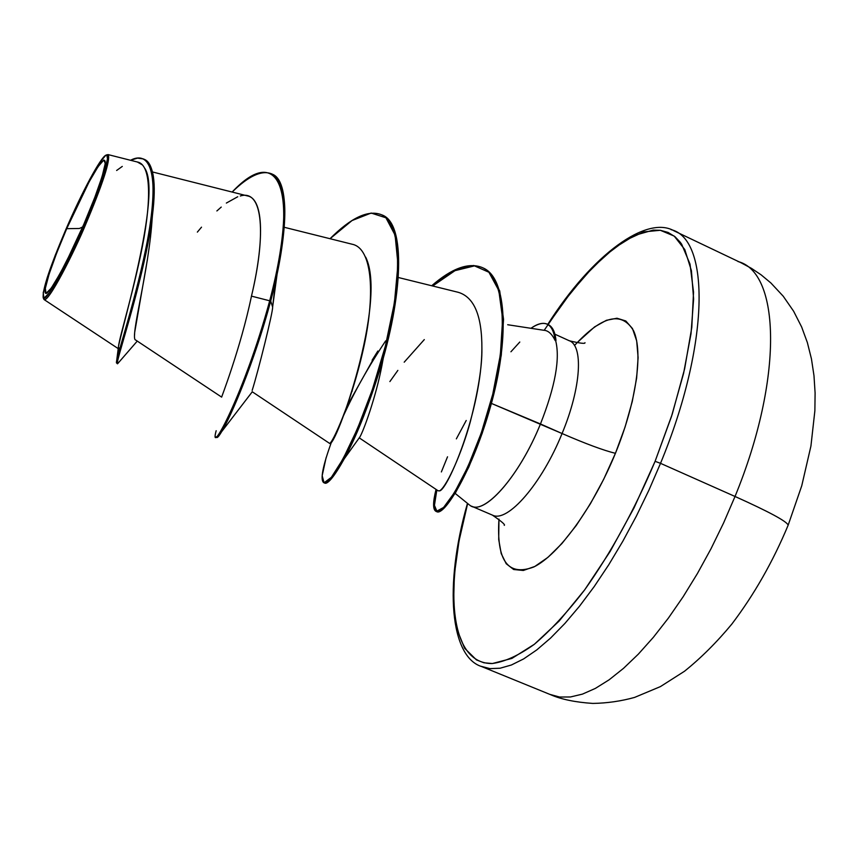 <?xml version="1.0" encoding="UTF-8"?>
<svg xmlns="http://www.w3.org/2000/svg" width="858" height="858" viewBox="0 0 858 858"><rect width="100%" height="100%" fill="white"/><g stroke="black" fill="none" stroke-linecap="round" stroke-linejoin="round"><path stroke-width="1.29" d="M788.041 525.461L788.137 525.139C786.861 521.385 769.154 511.829 735.027 496.471L723.594 522.951L711.003 548.766L697.447 573.476L683.172 596.707L668.393 618.092L653.367 637.312L638.341 654.139L623.519 668.339L609.137 679.793L595.388 688.395L582.443 694.122L570.452 696.975L559.555 697.028L549.839 694.369L559.555 697.028L570.452 696.975L582.443 694.122L595.388 688.395L609.137 679.793L623.519 668.339L638.341 654.139L653.367 637.312L668.393 618.092L683.172 596.707L697.447 573.476L711.003 548.766L723.594 522.951L735.027 496.471L660.521 463.331L648.959 490.079L636.325 516.184L622.833 541.226L608.719 564.821L594.197 586.582L579.515 606.209L564.907 623.434L550.6 638.052L536.786 649.903L523.659 658.901L511.389 665.004L500.107 668.221L489.939 668.618L480.973 666.269L489.939 668.618L500.107 668.221L511.389 665.004L523.659 658.901L536.786 649.903L550.6 638.052L564.907 623.434L579.515 606.209L594.197 586.582L608.719 564.821L622.833 541.226L636.325 516.184L648.959 490.079L660.521 463.331L655.094 461.325C634.545 509.856 611.025 552.756 584.545 590.014C567.213 612.473 550.418 630.609 534.159 644.433C518.564 655.544 504.547 661.915 492.084 663.545C450.203 663.888 443.758 590.862 467.653 503.507L459.019 540.99L454.343 574.624L453.592 604.482L456.982 629.397L464.607 648.24L476.48 659.92L483.944 662.784L492.385 663.534L511.915 658.408L534.437 644.219L559.073 621.117L584.727 589.768L610.145 551.447L634.019 507.893L655.094 461.325L660.521 463.331C710.016 343.736 710.07 238.631 671.01 229.622C710.07 238.631 710.016 343.736 660.521 463.331L735.027 496.471C783.762 377.96 780.126 272.125 737.944 261.518C780.126 272.125 783.762 377.96 735.027 496.471C769.154 511.829 786.861 521.385 788.137 525.139L788.041 525.461M66.71 228.678L79.419 228.485L82.668 226.941L79.419 228.485L66.71 228.678C81.145 195.914 92.653 173.809 101.223 162.355C108.087 155.352 106.06 166.731 95.141 196.525L83.848 224.228L66.645 261.111C52.274 288.46 45.077 298.455 45.056 291.119C44.777 284.491 55.309 254.687 66.71 228.678L56.574 253.292L49.078 274.206L45.335 288.342L46.032 293.382L51.212 288.224L60.242 273.294L71.74 250.761L83.848 224.228L94.541 198.101L102.07 176.705L105.277 163.406L103.807 160.006L98.059 166.677L89.007 182.078L66.71 228.678M43.232 297.78L43.661 298.874C46.718 307.164 75.922 248.37 85.661 224.464L84.513 224.056C65.905 267.321 45.034 304.118 43.19 297.694C42.342 289.682 49.989 266.72 66.13 228.829C81.918 192.213 100.622 157.336 105.877 155.212C111.83 151.491 101.92 184.073 84.513 224.056L85.65 224.485C102.917 183.505 110.457 160.253 108.28 154.697M574.495 345.506C601.962 315.723 621.664 310.821 633.601 330.813C643.328 352.005 636.454 401.93 615.422 453.324C603.431 450.353 585.649 443.758 562.065 433.526C581.37 387.366 583.676 344.648 568.65 340.497C583.676 344.648 581.37 387.366 562.065 433.526L491.398 403.41L540.465 423.959C555.276 386.315 560.306 358.43 555.566 340.304L555.18 340.551C551.93 333.869 548.123 330.448 543.758 330.266L507.689 324.732M469.744 505.169C483.118 516.956 519.058 477.037 540.465 423.959C520.077 474.431 486.143 513.878 471.685 506.241M555.18 340.551C552.938 323.016 544.862 318.929 530.941 328.303C537.398 323.745 542.792 322.34 547.114 324.099C551.64 326.104 554.332 331.585 555.18 340.551L555.995 340.508C555.094 331.799 552.413 326.458 547.962 324.485C552.413 326.458 555.094 331.799 555.995 340.508L555.566 340.304C560.306 358.43 555.276 386.315 540.465 423.959L562.065 433.526C541.773 483.88 507.486 523.005 492.567 515.175C507.486 523.005 541.773 483.88 562.065 433.526C585.649 443.758 603.431 450.353 615.422 453.324C593.307 507.475 558.815 554.697 533.837 566.966C507.957 576.737 496.332 560.778 498.959 519.101L498.712 539.532L501.211 553.582L506.231 563.749L513.652 569.508L523.294 570.484L534.845 566.441L547.887 557.389L561.904 543.554L576.308 525.407L590.454 503.667L603.7 479.268L615.422 453.324L625.074 427.027L632.249 401.565L636.636 378.088L638.105 357.593L636.679 340.883L632.485 328.56L625.804 320.967L616.977 318.232L606.424 320.291L594.583 326.898L576.78 342.975M152.241 217.063C149.303 270.088 129.397 339.307 135.682 340.036L221.611 397.093M275.622 280.738L272.619 307.025C273.241 311.057 258.033 372.029 252.177 390.369M383.472 357.121L381.874 365.701M383.483 357.078L381.885 365.68C375.901 397.19 363.352 431.445 359.867 436.99L359.223 437.848L438.213 490.851L439.736 490.733M440.39 490.304C447.565 484.62 461.936 452.52 470.163 422.329C478.26 390.722 482.164 366.184 481.896 348.723C482.057 315.841 474.174 297.04 458.247 292.31L398.348 277.509M352.273 390.894L351.952 391.452M252.155 391.709L329.418 443.286C331.392 445.731 351.072 403.85 363.106 350.193C375.311 296.6 373.048 248.412 352.22 244.251L284.255 227.284M271.225 173.691C261.379 170.056 248.359 176.18 232.153 192.053C279.343 141.699 299.506 191.205 269.734 300.632C287.409 233.902 289.028 180.105 271.225 173.691L272.136 174.11C289.972 180.545 288.363 234.341 270.699 301.051L277.177 273.552L272.619 307.025L270.699 301.051L251.469 296.128C263.889 244.047 264.532 198.627 247.286 195.871L152.542 171.975M144.755 168.254C162.441 194.037 119.466 336.1 118.361 347.469L119.863 348.423L118.704 348.938C116.023 348.048 130.084 305.062 140.551 255.502C151.126 205.877 152.316 164.779 137.527 162.044L108.001 154.579M117.557 363.46L116.624 363.063C114.5 362.827 130.513 316.741 142.718 263.202C155.062 209.556 157.55 164.414 143.425 158.955L144.369 159.384C158.516 164.843 156.038 209.996 143.694 263.631C131.488 317.17 115.455 363.234 117.557 363.46L119.112 361.958L117.986 363.299C112.023 371.46 144.466 280.738 152.477 215.154L150.461 237.602M147.437 259.373L134.685 332.336M134.674 332.539L134.534 335.199M277.177 273.552C288.953 215.54 287.119 182.325 271.675 173.906M152.477 215.154C156.51 182.346 153.657 163.685 143.887 159.18M143.425 158.955L137.537 158.119L130.513 160.264C152.692 148.724 158.709 181.242 147.748 238.803C137.023 296.074 116.216 357.325 116.431 362.494M142.385 164.897L137.366 162.001M122.286 166.42L116.634 170.474M272.619 307.025L270.699 301.051L251.469 296.128C265.798 236.722 263.803 188.663 240.315 195.989M237.73 196.75L226.351 203.067M221.246 207.078L216.881 210.95M201.512 227.166L197.361 232.11M547.951 324.474L571.074 292.235L592.814 267.31L614.253 248.037L634.641 235.371L653.217 230.105L660.424 230.298L668.125 232.454L674.999 236.722L680.126 242.095L681.681 244.24L690.014 264.092L693.532 292.138L691.795 327.499L684.641 368.79L672.243 414.146L655.094 461.325L671.449 416.602L683.579 373.402L691.022 333.655L693.607 299.002L691.419 270.699L684.791 249.581L674.206 236.089L660.285 230.276L643.704 231.907L625.15 240.497L605.298 255.416L584.791 275.901L564.232 301.158L544.165 330.33M424.302 339.586L404.204 362.183M397.865 370.388L389.875 381.574M216.162 430.727C208.279 459.716 244.401 394.272 269.734 300.632C249.077 377.499 218.576 441.001 215.733 436.958L216.645 437.355C219.519 441.398 250.043 377.917 270.699 301.051C254.386 361.872 230.641 417.621 221.246 432.196C218.382 436.743 216.731 438.299 216.302 436.872M381.638 214.822C406.606 222.672 402.649 297.651 379.022 372.372C367.449 408.751 355.888 437.526 344.315 458.708C334.073 477.048 327.37 485.081 324.238 482.807M342.9 417.009C354.161 392.074 368.414 366.698 385.65 340.894M432.7 285.993L454.987 270.667L474.506 265.873L489.8 272.651L499.71 290.926L503.539 319.315L501.276 355.126L493.682 394.562L482.207 433.279L468.811 467.084L455.598 492.621L444.541 507.775L437.151 511.829L434.438 505.362L436.84 489.929M326.083 457.764L322.168 475.718L324.077 482.775L331.381 477.316L343.05 458.944L357.421 428.818L372.318 389.779L385.381 346.042L394.466 302.584L397.962 264.307L395.109 235.178L385.918 217.782L371.149 213.052L352.037 220.549L330.04 238.717C350.965 217.739 368.018 209.706 381.188 214.618C404.043 223.852 401.973 290.315 381.102 361.776C360.424 433.311 330.427 486.786 323.766 482.679C319.97 479.954 322.726 465.894 332.046 440.486L332.035 440.497M346.911 406.349L377.863 351.019L372.104 360.231M431.713 285.746C451.876 268.2 468.715 262.13 482.207 267.535C507.121 277.981 507.925 341.409 489.746 405.737C471.739 470.238 443.543 515.744 435.971 511.347C432.786 509.62 432.807 502.305 436.046 489.392L433.59 504.912L436.25 511.454L443.607 507.453L454.654 492.331L467.867 466.795L481.274 432.958L492.76 394.197L500.375 354.719L502.649 318.876L498.809 290.465L488.888 272.211L473.562 265.476L454.021 270.334L431.713 285.746M435.971 511.347L436.829 511.722C444.433 516.119 472.64 470.624 490.647 406.134C508.826 341.816 508 278.389 483.065 267.932L482.207 267.535M323.766 482.679L324.646 483.054C331.338 487.172 361.357 433.719 382.046 362.183C402.906 290.744 404.955 224.27 382.078 215.026L381.188 214.618M251.469 296.128C240.562 348.67 220.227 400.493 221.675 397.039M365.69 257.153C387.741 301.437 334.974 450.096 329.601 443.339M481.896 348.723C481.649 410.446 447.265 491.269 439.35 490.915L439.328 490.926M441.377 471.932L447.522 456.799M456.349 438.856L466.226 420.484M510.928 351.78L519.798 342.02M66.13 228.829L78.25 202.198L89.993 178.947L99.7 162.419L105.888 155.212L106.853 155.105L107.486 158.794L104.075 173.026L95.999 195.978L84.513 224.056L71.504 252.574L59.148 276.769L49.474 292.75L43.93 298.219L43.211 292.75L47.244 277.574L55.287 255.169L66.13 228.829M547.747 324.388C592.674 253.732 647.039 215.004 674.184 230.909L741.387 262.934L751.501 268.382L761.121 274.839L770.881 282.968L783.225 296.214L793.607 311.197L801.651 326.995L807.367 342.589L811.443 358.859L813.985 375.675L815.1 392.996L814.875 410.757L810.928 446.063L801.758 485.735L788.127 525.246C772.951 561.647 754.182 594.594 731.842 624.077C716.72 642.32 700.922 658.054 684.459 671.278L660.392 686.615L634.598 697.415C621.031 701.179 607.099 703.185 592.814 703.421C575.343 702.262 561.282 699.356 550.621 694.701L481.692 666.58C450.632 657.003 443.532 586.851 467.471 503.356M554.901 334.202L569.401 340.808C580.244 343.35 585.435 343.972 584.984 342.685M455.137 493.382L469.111 504.686M471.514 506.166L492.395 515.111C501.576 521.417 505.534 524.828 504.268 525.364M118.704 348.938L44.198 299.646M137.259 341.087L117.986 363.299M118.361 347.469L116.742 360.167M359.867 436.99L344.315 458.708M381.885 365.68L379.022 372.372M252.273 391.784L221.246 432.196M548.123 324.56L547.286 324.174M106.242 155.083L107.153 154.73"/></g></svg>
